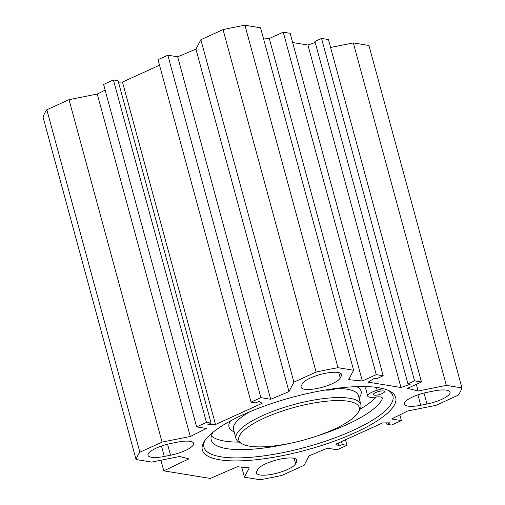 <?xml version="1.0" encoding="UTF-8"?>
<svg xmlns="http://www.w3.org/2000/svg" width="505" height="505" viewBox="0 0 505 505"><rect width="100%" height="100%" fill="white"/><g stroke="black" fill="none" stroke-linecap="round" stroke-linejoin="round"><path stroke-width="0.76" d="M426.977 404.013L420.722 405.262A20.408 5.555 -15.2 0 1 404.41 404.107A20.408 5.555 -15.2 0 1 427.495 392.252L433.744 391.003A20.408 5.555 -15.2 0 1 450.056 392.158A20.408 5.555 -15.2 0 1 426.977 404.013L423.998 393.041M301.321 385.788L302.413 383.699A20.408 5.555 -15.2 0 1 322.84 373.839A20.408 5.555 -15.2 0 1 341.569 374.464A20.408 5.555 -15.2 0 1 341.329 375.935L340.244 378.024A20.408 5.555 -15.2 0 1 319.81 387.884A20.408 5.555 -15.2 0 1 301.087 387.259A20.408 5.555 -15.2 0 1 301.321 385.788M296.719 461.658L295.627 463.748A20.408 5.555 -15.2 0 1 275.2 473.614A20.408 5.555 -15.2 0 1 256.471 472.983A20.408 5.555 -15.2 0 1 256.71 471.519L257.802 469.429A20.408 5.555 -15.2 0 1 278.23 459.563A20.408 5.555 -15.2 0 1 296.959 460.194A20.408 5.555 -15.2 0 1 296.719 461.658L296.006 459.045M171.062 443.434L177.318 442.184A20.408 5.555 -15.2 0 1 193.63 443.34A20.408 5.555 -15.2 0 1 170.551 455.194L164.295 456.444A20.408 5.555 -15.2 0 1 147.984 455.289A20.408 5.555 -15.2 0 1 171.062 443.434M251.061 402.125L158.021 59.672L167.843 55.209L177.659 56.806L195.946 49.143L200.857 39.712L293.897 382.165L288.993 391.596L270.699 399.259L260.883 397.656L251.061 402.125L255.713 402.883L258.926 401.418L262.145 403.306L215.521 424.509L207.896 424.629L211.109 423.165L206.457 422.407L196.634 426.876L206.45 428.474L190.284 436.484L162.073 442.115L139.879 452.209A169.32 46.1 -15.2 0 0 136.066 459.531L151.683 462.075L179.584 456.507L188.908 458.843L163.803 470.856L210.295 478.437L237.325 466.74L249.293 467.876L244.439 477.2L260.056 479.75A169.32 46.1 -15.2 0 0 281.948 475.382L304.143 465.288L309.054 455.857L327.341 448.194L337.157 449.791L346.979 445.328L342.327 444.57L339.12 446.029L335.894 444.141L382.519 422.938L390.144 422.824L386.937 424.282L391.583 425.04L401.406 420.577L391.59 418.973L407.756 410.963L435.973 405.332L458.168 395.238A169.32 46.1 -15.2 0 0 461.974 387.922L368.934 45.469L353.317 42.925L330.586 47.464M293.897 382.165L316.092 372.071A169.32 46.1 -15.2 0 1 337.984 367.697L353.601 370.247L348.696 379.678L362.325 380.972L376.276 374.628L383.188 375.752L376.578 378.756L374.319 378.39L368.158 382.146L400.964 387.499L410.224 384.242L407.964 383.876L414.567 380.871L421.479 381.995L407.529 388.345L418.146 391.003L446.357 385.372L461.974 387.922M378.321 387.663A100.205 27.283 164.8 0 0 279.751 400.913A100.205 27.283 164.8 0 0 204.254 441.471A100.205 27.283 164.8 0 0 306.175 450.056A100.205 27.283 164.8 0 0 389.74 391.078A100.205 27.283 164.8 0 0 378.321 387.663M162.073 442.115L69.027 99.668L46.832 109.762A169.32 46.1 164.8 0 0 43.026 117.078L136.066 459.531M69.027 99.668L97.244 94.037L105.141 90.124M196.634 426.876L103.594 84.423L113.417 79.96L118.063 80.718L211.109 423.165M118.448 82.126L122.481 82.062L159.523 65.214M353.601 370.247L260.561 27.8L244.944 25.25A169.32 46.1 164.8 0 0 223.052 29.618L200.857 39.712M383.188 375.752L290.141 33.305L283.236 32.175L269.285 38.519L263.32 37.957M315.208 42.489L307.924 45.046L292.66 42.559M421.479 381.995L328.439 39.548L321.527 38.424L314.918 41.429L407.964 383.876M400.964 387.499L307.924 45.046M163.803 470.856L160.912 460.232M388.32 390.397A97.882 26.651 -15.2 0 1 392.896 395.907A97.882 26.651 -15.2 0 1 305.424 447.291A97.882 26.651 -15.2 0 1 203.976 447.234A97.882 26.651 -15.2 0 1 205.137 440.171M386.937 424.282L386.552 422.874M401.406 420.577L399.859 414.876M346.979 445.328L345.477 439.786M342.327 444.57L341.519 441.585M339.12 446.029L338.306 443.049M260.883 397.656L167.843 55.209M270.699 399.259L177.659 56.806M288.993 391.596L195.946 49.143M190.284 436.484L97.244 94.037M206.457 422.407L113.417 79.96M215.521 424.509L122.481 82.062M316.092 372.071L223.052 29.618M139.879 452.209L46.832 109.762M244.439 477.2L241.712 467.157M446.357 385.372L353.317 42.925M418.146 391.003L416.335 384.337M414.567 380.871L321.527 38.424M376.276 374.628L283.236 32.175M362.325 380.972L269.285 38.519M337.984 367.697L244.944 25.25M249.64 446.18A62.393 16.987 -15.2 0 1 242.533 444.053A62.393 16.987 -15.2 0 1 294.566 407.333A62.393 16.987 -15.2 0 1 358.032 412.673A62.393 16.987 -15.2 0 1 311.017 437.93A62.393 16.987 -15.2 0 1 249.64 446.18M382.171 393.578A5.801 1.578 -15.2 0 1 376.541 395.131A5.801 1.578 -15.2 0 1 373.347 394.575A5.801 1.578 -15.2 0 1 378.529 391.533A5.801 1.578 -15.2 0 1 384.539 391.533A5.801 1.578 -15.2 0 1 382.171 393.578M213.097 432.154A88.949 24.221 164.8 0 0 211.248 439.937A88.949 24.221 164.8 0 0 289.725 443.396M316.995 435.985A88.949 24.221 164.8 0 0 382.323 398.792A11.596 3.156 164.8 0 0 382.399 398.073A11.596 3.156 164.8 0 0 375.076 397.088A11.596 3.156 -15.2 0 1 367.747 396.097A11.596 3.156 -15.2 0 1 377.222 390.258L382.878 388.591M211.349 435.865A88.949 24.221 164.8 0 0 238.878 442.096M360.191 409.138A88.949 24.221 164.8 0 0 376.37 396.924M337.933 388.162A11.596 3.156 -15.2 0 1 325.409 389.993M367.747 396.097L365.702 388.553A11.596 3.156 -15.2 0 1 366.813 386.609M358.032 412.673L359.642 410.11A64.716 17.618 164.8 0 0 360.886 404.606A64.716 17.618 164.8 0 0 293.815 404.568A64.716 17.618 164.8 0 0 235.986 438.536A64.716 17.618 164.8 0 0 239.843 442.658L242.533 444.053M420.722 405.262L417.894 394.859M340.244 378.024L338.773 372.614M340.623 373.321L341.329 375.935M294.162 458.344L295.627 463.748M161.467 446.041L164.295 456.444M170.551 455.194L167.565 444.223M382.323 398.792L381.969 397.498M377.222 390.258L376.446 387.379M234.181 431.889A68.427 18.628 -15.2 0 1 230.514 420.911M356.688 386.628A68.427 18.628 -15.2 0 1 359.08 397.953M235.986 438.536L233.531 429.49A64.716 17.618 -15.2 0 1 250.019 411.651M336.879 388.503A64.716 17.618 -15.2 0 1 358.43 395.56L360.886 404.606"/></g></svg>
